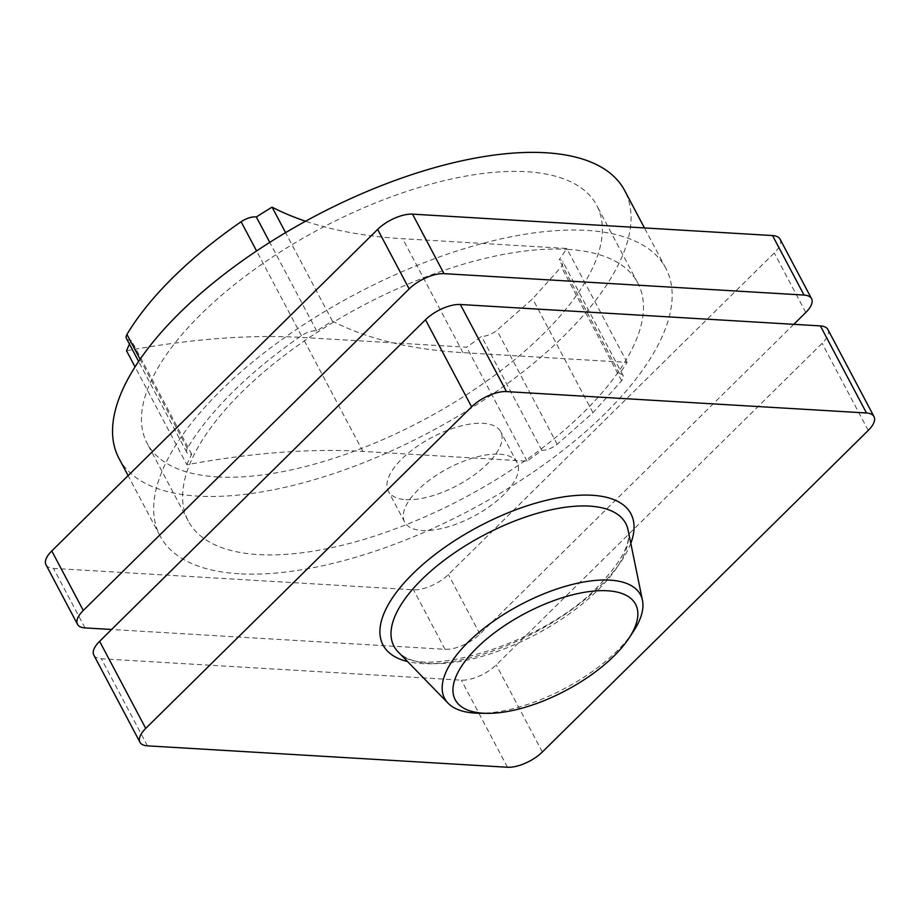 <?xml version="1.0" encoding="UTF-8"?>
<svg xmlns="http://www.w3.org/2000/svg" width="920" height="920" viewBox="0 0 920 920"><rect width="100%" height="100%" fill="white"/><g stroke="black" fill="none" stroke-linecap="round" stroke-linejoin="round"><path stroke-width="0.69" stroke-dasharray="4.6 3.45" d="M628.084 530.069A131.146 56.039 -27.9 0 1 628.291 531.231A131.146 56.039 -27.9 0 1 597.919 590.042A131.146 56.039 -27.9 0 1 430.077 663.481A131.146 56.039 -27.9 0 1 398.923 652.671A131.146 56.039 -27.9 0 1 398.084 651.843M630.798 543.317A140.242 59.938 -27.9 0 1 601.185 585.016A140.242 59.938 -27.9 0 1 421.693 663.561A140.242 59.938 -27.9 0 1 407.514 661.537M633.339 631.545A110.802 47.357 -27.9 0 1 479.055 713.241M405.869 499.64A63.583 27.174 152.1 0 0 473.593 475.41A63.583 27.174 152.1 0 0 500.721 431.733A63.583 27.174 152.1 0 0 483.195 423.338A63.583 27.174 152.1 0 0 401.822 458.942A63.583 27.174 152.1 0 0 388.343 491.234A63.583 27.174 152.1 0 0 405.869 499.64M499.525 454.181A63.583 27.174 -27.9 0 1 517.051 462.576A63.583 27.174 -27.9 0 1 503.573 494.868A63.583 27.174 -27.9 0 1 422.199 530.483A63.583 27.174 -27.9 0 1 404.673 522.077A63.583 27.174 -27.9 0 1 431.791 478.4A63.583 27.174 -27.9 0 1 499.525 454.181M93.84 655.155A27.244 11.649 152.1 0 0 101.349 658.755L461.368 680.156A27.255 11.649 152.1 0 0 496.248 664.895L822.112 343.344A27.255 11.649 152.1 0 0 827.885 329.509M46 564.799A27.244 11.649 152.1 0 0 53.509 568.399L413.517 589.8A27.255 11.649 152.1 0 0 448.397 574.54L774.272 252.988A27.255 11.649 152.1 0 0 780.045 239.154M793.799 324.323L479.906 634.053A27.255 11.649 -27.9 0 1 445.027 649.313L111.607 629.487M118.933 458.309A286.12 122.279 152.1 0 0 197.823 496.098A286.12 122.279 152.1 0 0 564.017 335.857A286.12 122.279 152.1 0 0 624.668 190.543M238.935 573.758A286.12 122.279 -27.9 0 1 160.057 535.969A286.12 122.279 -27.9 0 1 220.708 390.655A286.12 122.279 -27.9 0 1 586.903 230.414A286.12 122.279 -27.9 0 1 665.781 268.203A286.12 122.279 -27.9 0 1 543.72 464.749A286.12 122.279 -27.9 0 1 238.935 573.758M217.258 476.916A254.334 108.686 152.1 0 0 488.175 380.017A254.334 108.686 152.1 0 0 596.678 205.309A254.334 108.686 152.1 0 0 526.562 171.718A254.334 108.686 152.1 0 0 201.054 314.157A254.334 108.686 152.1 0 0 147.142 443.325A254.334 108.686 152.1 0 0 217.258 476.916M567.674 249.377A254.334 108.686 -27.9 0 1 637.79 282.969A254.334 108.686 -27.9 0 1 583.878 412.125A254.334 108.686 -27.9 0 1 258.37 554.576A254.334 108.686 -27.9 0 1 188.255 520.984A254.334 108.686 -27.9 0 1 296.757 346.276A254.334 108.686 -27.9 0 1 567.674 249.377M126.523 350.784A715.254 305.67 -27.9 0 1 302.599 337.467L466.67 347.219A257.692 110.124 152.1 0 0 481.505 336.398A13.616 5.819 152.1 0 0 496.903 330.349L532.645 298.793L561.292 266.811A13.616 5.819 152.1 0 0 562.741 261.498A13.616 5.819 152.1 0 0 559.222 259.716A257.692 110.124 152.1 0 0 566.754 248.457L402.661 238.705A715.254 305.67 -27.9 0 1 305.578 221.225M126.431 338.422A14.076 6.014 152.1 0 0 131.376 340.296A257.692 110.124 152.1 0 0 129.467 344.16M186.852 464.726A257.692 110.124 -27.9 0 1 191.705 454.238A14.076 6.014 -27.9 0 1 186.771 452.375A14.076 6.014 -27.9 0 1 187.277 448.35A278.346 118.956 -27.9 0 1 301.438 335.685A14.076 6.014 -27.9 0 1 316.675 330.935A257.692 110.124 -27.9 0 1 332.419 321.091A715.254 305.67 152.1 0 0 462.99 352.647L627.083 362.399A257.692 110.124 -27.9 0 1 619.551 373.658A13.616 5.819 -27.9 0 1 623.07 375.44A13.616 5.819 -27.9 0 1 621.621 380.753L592.974 412.735L557.232 444.291A13.616 5.819 -27.9 0 1 541.834 450.34A257.692 110.124 -27.9 0 1 526.999 461.161L362.928 451.409A715.254 305.67 152.1 0 0 186.852 464.726L135.056 366.896M526.999 461.161L466.67 347.219M541.834 450.34L481.505 336.398M557.232 444.291L496.903 330.349M592.974 412.735L532.645 298.793M621.621 380.753L561.292 266.811M619.551 373.658L559.222 259.716M627.083 362.399L566.754 248.457M332.419 321.091L285.591 232.656M316.675 330.935L269.779 242.374M301.438 335.685L256.588 250.976M187.277 448.35L140.104 359.272M191.705 454.238L131.376 340.296M147.464 745.844L101.349 658.755M507.472 767.245L461.368 680.156M542.351 751.985L496.248 664.895M868.227 430.433L822.112 343.344M85.02 627.911L53.509 568.399M445.027 649.313L413.517 589.8M479.906 634.053L448.397 574.54M805.782 312.501L774.272 252.988M362.928 451.409L302.599 337.467M462.99 352.647L402.661 238.705M628.291 531.231C630.717 544.26 620.793 562.465 598.529 585.856C544.237 644.506 418.68 680.282 398.923 652.671M517.051 462.576L500.721 431.733M404.673 522.077L388.343 491.234M160.057 535.969L128.11 475.64M637.79 282.969L596.678 205.309M188.255 520.984L147.142 443.325M665.781 268.203L644.46 227.941M623.07 375.44L562.741 261.498M186.771 452.375L138.621 361.445"/><path stroke-width="1.38" d="M486.933 713.345L479.055 713.241A110.802 47.357 -27.9 0 1 475.18 713.103A110.802 47.357 -27.9 0 1 448.143 703.259L398.084 651.843A131.146 56.039 -27.9 0 1 421.728 579.566A131.146 56.039 -27.9 0 1 589.57 506.115A131.146 56.039 -27.9 0 1 628.084 530.069L642.47 600.369A110.802 47.357 -27.9 0 1 633.339 631.545L629.004 638.123A102.028 43.596 -27.9 0 1 486.933 713.345A102.028 43.596 -27.9 0 1 483.368 713.219A102.028 43.596 -27.9 0 1 476.859 647.921A102.028 43.596 -27.9 0 1 607.442 590.778A102.028 43.596 -27.9 0 1 629.004 638.123M407.514 661.537A140.242 59.938 -27.9 0 1 412.758 573.816A140.242 59.938 -27.9 0 1 565.788 496.57A140.242 59.938 -27.9 0 1 630.798 543.317M448.143 703.259A110.802 47.357 -27.9 0 1 486.599 626.255A110.802 47.357 -27.9 0 1 609.925 580.14A110.802 47.357 -27.9 0 1 642.47 600.369M874 416.599L827.885 329.509A27.255 11.649 152.1 0 0 820.375 325.91L460.368 304.497A27.244 11.649 152.1 0 0 425.488 319.757L99.613 641.309A27.244 11.649 152.1 0 0 93.84 655.155L139.955 742.244A27.244 11.649 -27.9 0 1 145.728 728.41L471.603 406.847A27.244 11.649 -27.9 0 1 506.471 391.598L866.49 412.999A27.255 11.649 -27.9 0 1 874 416.599A27.255 11.649 -27.9 0 1 868.227 430.433L542.351 751.985A27.255 11.649 -27.9 0 1 507.472 767.245L147.464 745.844A27.244 11.649 -27.9 0 1 139.955 742.244M811.555 298.666L780.045 239.154A27.255 11.649 152.1 0 0 772.535 235.554L412.516 214.141A27.244 11.649 152.1 0 0 377.648 229.402L51.773 550.953A27.244 11.649 152.1 0 0 46 564.799L77.51 624.312A27.244 11.649 -27.9 0 1 83.283 610.466L409.159 288.914A27.244 11.649 -27.9 0 1 444.026 273.654L804.045 295.067A27.255 11.649 -27.9 0 1 811.555 298.666A27.255 11.649 -27.9 0 1 805.782 312.501L793.799 324.323M111.607 629.487L85.02 627.911A27.244 11.649 -27.9 0 1 77.51 624.312M644.46 227.941L624.668 190.543A286.12 122.279 152.1 0 0 545.778 152.755A286.12 122.279 152.1 0 0 240.994 261.763A286.12 122.279 152.1 0 0 118.933 458.309L128.11 475.64M129.467 344.16A257.692 110.124 152.1 0 0 126.523 350.784L135.056 366.896M305.578 221.225A715.254 305.67 -27.9 0 1 272.09 207.149A257.692 110.124 152.1 0 0 256.346 216.993A14.076 6.014 152.1 0 0 241.109 221.743A278.346 118.956 152.1 0 0 126.948 334.409A14.076 6.014 152.1 0 0 126.431 338.422L138.621 361.445M285.591 232.656L272.09 207.149M269.779 242.374L256.346 216.993M256.588 250.976L241.109 221.743M140.104 359.272L126.948 334.409M145.728 728.41L99.613 641.309M471.603 406.847L425.488 319.757M866.49 412.999L820.375 325.91M506.471 391.598L460.368 304.497M83.283 610.466L51.773 550.953M409.159 288.914L377.648 229.402M804.045 295.067L772.535 235.554M444.026 273.654L412.516 214.141"/></g></svg>
